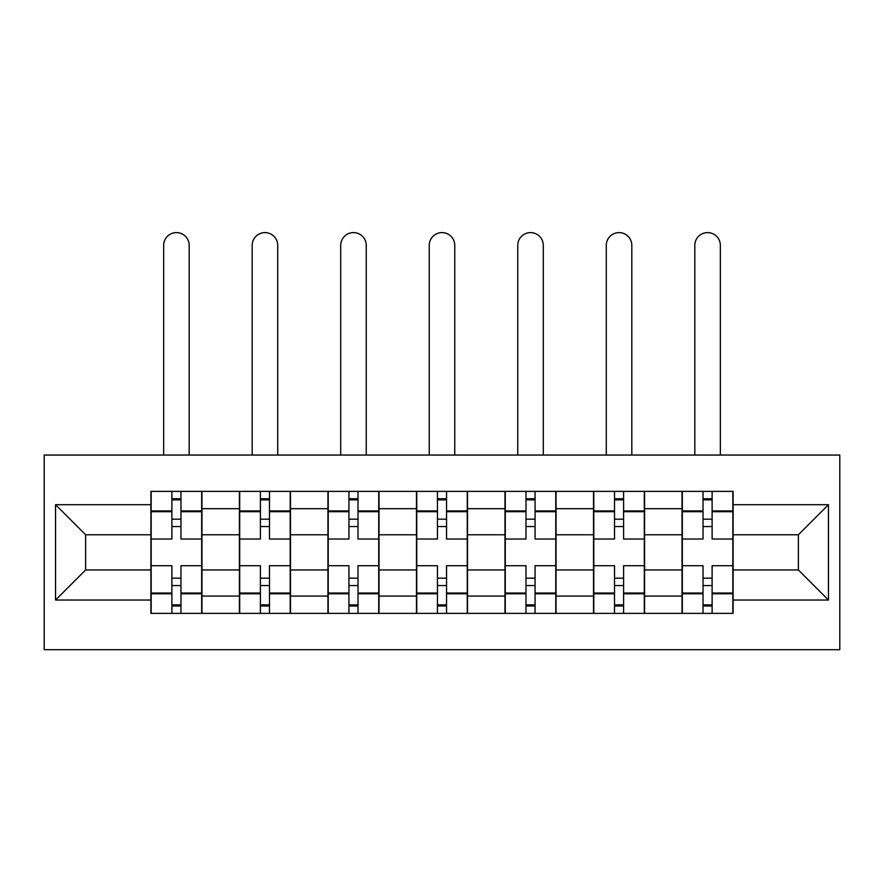 <?xml version="1.0" encoding="UTF-8"?>
<svg xmlns="http://www.w3.org/2000/svg" width="884" height="884" viewBox="0 0 884 884"><rect width="100%" height="100%" fill="white"/><g stroke="black" fill="none" stroke-linecap="round" stroke-linejoin="round"><path stroke-width="1.33" d="M44.2 649.696L839.8 649.696L839.8 455.05L44.2 455.05L44.2 649.696M239.409 613.374L239.409 508.676L201.961 508.676L201.961 613.374M201.961 508.676L201.961 491.371M239.409 508.676L239.409 491.371M290.482 491.371L290.482 613.374M327.942 613.374L327.942 491.371M379.015 491.371L379.015 613.374M416.463 613.374L416.463 491.371M467.537 491.371L467.537 613.374M504.985 613.374L504.985 491.371M556.058 491.371L556.058 613.374M593.518 613.374L593.518 491.371M644.591 491.371L644.591 613.374M682.039 613.374L682.039 491.371M682.039 569.959L644.591 569.959M593.518 569.959L556.058 569.959M504.985 569.959L467.537 569.959M416.463 569.959L379.015 569.959M327.942 569.959L290.482 569.959M239.409 569.959L201.961 569.959M682.039 534.776L644.591 534.776M593.518 534.776L556.058 534.776M504.985 534.776L467.537 534.776M416.463 534.776L379.015 534.776M327.942 534.776L290.482 534.776M239.409 534.776L201.961 534.776M85.626 569.959L150.888 569.959L150.888 534.776L85.626 534.776L85.626 569.959L55.548 600.037L55.548 504.698L150.888 504.698L150.888 534.776M733.112 534.776L733.112 569.959L798.374 569.959L798.374 534.776L733.112 534.776L733.112 491.371L150.888 491.371L150.888 504.698M733.112 504.698L828.452 504.698L828.452 600.037L733.112 600.037L733.112 569.959M150.888 569.959L150.888 613.374L733.112 613.374L733.112 600.037M150.888 600.037L55.548 600.037M180.966 604.866L171.883 604.866M171.883 499.88L180.966 499.88M269.487 604.866L260.404 604.866M260.404 499.88L269.487 499.88M358.009 604.866L348.937 604.866M348.937 499.88L358.009 499.88M446.542 604.866L437.458 604.866M437.458 499.88L446.542 499.88M535.063 604.866L525.991 604.866M525.991 499.88L535.063 499.88M623.596 604.866L614.513 604.866M614.513 499.88L623.596 499.88M712.117 604.866L703.034 604.866M703.034 499.88L712.117 499.88M55.548 504.698L85.626 534.776M798.374 569.959L828.452 600.037M798.374 534.776L828.452 504.698M201.674 613.374L201.674 539.03L180.966 539.03L180.966 491.371M171.883 491.371L171.883 539.03L151.164 539.03L151.164 491.371M189.187 455.05L189.187 245.365A12.763 12.763 0 0 0 176.424 232.602A12.763 12.763 0 0 0 163.65 245.365L163.65 455.05M201.674 539.03L201.674 491.371M151.164 613.374L151.164 565.705L171.883 565.705L171.883 613.374M180.966 613.374L180.966 565.705L201.674 565.705M171.883 526.555L180.966 526.555M151.164 565.705L151.164 539.03M180.966 578.191L171.883 578.191M180.966 605.993L171.883 605.993M171.883 585.562L180.966 585.562M180.966 519.173L171.883 519.173M171.883 498.742L180.966 498.742M290.195 613.374L290.195 539.03L269.487 539.03L269.487 491.371M260.404 491.371L260.404 539.03L239.697 539.03L239.697 491.371M277.72 455.05L277.72 245.365A12.763 12.763 0 0 0 264.946 232.602A12.763 12.763 0 0 0 252.183 245.365L252.183 455.05M290.195 539.03L290.195 491.371M239.697 613.374L239.697 565.705L260.404 565.705L260.404 613.374M269.487 613.374L269.487 565.705L290.195 565.705M260.404 526.555L269.487 526.555M239.697 565.705L239.697 539.03M269.487 578.191L260.404 578.191M269.487 605.993L260.404 605.993M260.404 585.562L269.487 585.562M269.487 519.173L260.404 519.173M260.404 498.742L269.487 498.742M378.728 613.374L378.728 539.03L358.009 539.03L358.009 491.371M348.937 491.371L348.937 539.03L328.218 539.03L328.218 491.371M366.241 455.05L366.241 245.365A12.763 12.763 0 0 0 353.478 232.602A12.763 12.763 0 0 0 340.705 245.365L340.705 455.05M378.728 539.03L378.728 491.371M328.218 613.374L328.218 565.705L348.937 565.705L348.937 613.374M358.009 613.374L358.009 565.705L378.728 565.705M348.937 526.555L358.009 526.555M328.218 565.705L328.218 539.03M358.009 578.191L348.937 578.191M358.009 605.993L348.937 605.993M348.937 585.562L358.009 585.562M358.009 519.173L348.937 519.173M348.937 498.742L358.009 498.742M467.249 613.374L467.249 539.03L446.542 539.03L446.542 491.371M437.458 491.371L437.458 539.03L416.751 539.03L416.751 491.371M454.763 455.05L454.763 245.365A12.763 12.763 0 0 0 442 232.602A12.763 12.763 0 0 0 429.237 245.365L429.237 455.05M467.249 539.03L467.249 491.371M416.751 613.374L416.751 565.705L437.458 565.705L437.458 613.374M446.542 613.374L446.542 565.705L467.249 565.705M437.458 526.555L446.542 526.555M416.751 565.705L416.751 539.03M446.542 578.191L437.458 578.191M446.542 605.993L437.458 605.993M437.458 585.562L446.542 585.562M446.542 519.173L437.458 519.173M437.458 498.742L446.542 498.742M555.782 613.374L555.782 539.03L535.063 539.03L535.063 491.371M525.991 491.371L525.991 539.03L505.272 539.03L505.272 491.371M543.295 455.05L543.295 245.365A12.763 12.763 0 0 0 530.522 232.602A12.763 12.763 0 0 0 517.759 245.365L517.759 455.05M555.782 539.03L555.782 491.371M505.272 613.374L505.272 565.705L525.991 565.705L525.991 613.374M535.063 613.374L535.063 565.705L555.782 565.705M525.991 526.555L535.063 526.555M505.272 565.705L505.272 539.03M535.063 578.191L525.991 578.191M535.063 605.993L525.991 605.993M525.991 585.562L535.063 585.562M535.063 519.173L525.991 519.173M525.991 498.742L535.063 498.742M644.303 613.374L644.303 539.03L623.596 539.03L623.596 491.371M614.513 491.371L614.513 539.03L593.805 539.03L593.805 491.371M631.817 455.05L631.817 245.365A12.763 12.763 0 0 0 619.054 232.602A12.763 12.763 0 0 0 606.28 245.365L606.28 455.05M644.303 539.03L644.303 491.371M593.805 613.374L593.805 565.705L614.513 565.705L614.513 613.374M623.596 613.374L623.596 565.705L644.303 565.705M614.513 526.555L623.596 526.555M593.805 565.705L593.805 539.03M623.596 578.191L614.513 578.191M623.596 605.993L614.513 605.993M614.513 585.562L623.596 585.562M623.596 519.173L614.513 519.173M614.513 498.742L623.596 498.742M732.836 613.374L732.836 539.03L712.117 539.03L712.117 491.371M703.034 491.371L703.034 539.03L682.326 539.03L682.326 491.371M720.349 455.05L720.349 245.365A12.763 12.763 0 0 0 707.576 232.602A12.763 12.763 0 0 0 694.813 245.365L694.813 455.05M732.836 539.03L732.836 491.371M682.326 613.374L682.326 565.705L703.034 565.705L703.034 613.374M712.117 613.374L712.117 565.705L732.836 565.705M703.034 526.555L712.117 526.555M682.326 565.705L682.326 539.03M712.117 578.191L703.034 578.191M712.117 605.993L703.034 605.993M703.034 585.562L712.117 585.562M712.117 519.173L703.034 519.173M703.034 498.742L712.117 498.742M593.518 508.676L556.058 508.676M504.985 508.676L467.537 508.676M416.463 508.676L379.015 508.676M327.942 508.676L290.482 508.676M682.039 508.676L644.591 508.676M593.518 596.07L556.058 596.07M504.985 596.07L467.537 596.07M416.463 596.07L379.015 596.07M327.942 596.07L290.482 596.07M239.409 596.07L201.961 596.07M682.039 596.07L644.591 596.07M201.674 510.941L180.966 510.941M171.883 510.941L151.164 510.941M171.883 511.703L151.164 511.703M171.883 593.042L151.164 593.042M171.883 593.794L151.164 593.794M201.674 593.794L180.966 593.794M201.674 511.703L180.966 511.703M201.674 593.042L180.966 593.042M290.195 510.941L269.487 510.941M260.404 510.941L239.697 510.941M260.404 511.703L239.697 511.703M260.404 593.042L239.697 593.042M260.404 593.794L239.697 593.794M290.195 593.794L269.487 593.794M290.195 511.703L269.487 511.703M290.195 593.042L269.487 593.042M378.728 510.941L358.009 510.941M348.937 510.941L328.218 510.941M348.937 511.703L328.218 511.703M348.937 593.042L328.218 593.042M348.937 593.794L328.218 593.794M378.728 593.794L358.009 593.794M378.728 511.703L358.009 511.703M378.728 593.042L358.009 593.042M467.249 510.941L446.542 510.941M437.458 510.941L416.751 510.941M437.458 511.703L416.751 511.703M437.458 593.042L416.751 593.042M437.458 593.794L416.751 593.794M467.249 593.794L446.542 593.794M467.249 511.703L446.542 511.703M467.249 593.042L446.542 593.042M555.782 510.941L535.063 510.941M525.991 510.941L505.272 510.941M525.991 511.703L505.272 511.703M525.991 593.042L505.272 593.042M525.991 593.794L505.272 593.794M555.782 593.794L535.063 593.794M555.782 511.703L535.063 511.703M555.782 593.042L535.063 593.042M644.303 510.941L623.596 510.941M614.513 510.941L593.805 510.941M614.513 511.703L593.805 511.703M614.513 593.042L593.805 593.042M614.513 593.794L593.805 593.794M644.303 593.794L623.596 593.794M644.303 511.703L623.596 511.703M644.303 593.042L623.596 593.042M732.836 510.941L712.117 510.941M703.034 510.941L682.326 510.941M703.034 511.703L682.326 511.703M703.034 593.042L682.326 593.042M703.034 593.794L682.326 593.794M732.836 593.794L712.117 593.794M732.836 511.703L712.117 511.703M732.836 593.042L712.117 593.042"/></g></svg>
